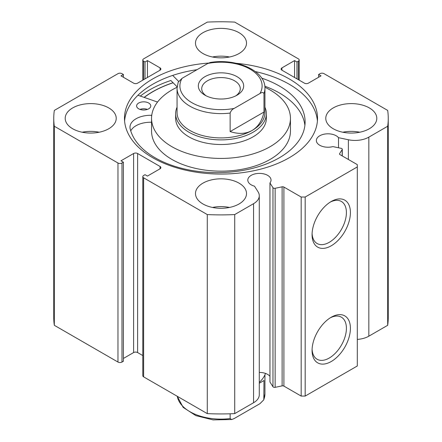 <?xml version="1.0" encoding="UTF-8"?>
<svg xmlns="http://www.w3.org/2000/svg" width="442" height="442" viewBox="0 0 442 442"><rect width="100%" height="100%" fill="white"/><g stroke="black" fill="none" stroke-linecap="round" stroke-linejoin="round"><path stroke-width="0.66" d="M139.943 109.401A7.089 4.094 180 0 1 147.446 109.401M138.628 108.787A7.089 4.094 180 0 1 136.606 105.931A7.089 4.094 180 0 1 141.02 102.141A7.089 4.094 180 0 1 148.761 103.069A7.089 4.094 180 0 1 150.783 105.931A7.089 4.094 180 0 1 146.368 109.715A7.089 4.094 180 0 1 138.628 108.787M151.75 115.296A0.569 0.326 180 0 1 151.606 115.301A20.636 11.912 0 0 0 129.987 127.202A20.636 11.912 0 0 0 130.042 128.103L130.014 128.103A87.881 50.736 0 0 0 154.407 157.374A87.881 50.736 0 0 0 250.41 168.877A87.881 50.736 0 0 0 305.113 121.898A87.881 50.736 0 0 0 280.057 86.422A87.881 50.736 0 0 0 261.714 78.14M304.903 125.368A87.881 50.736 0 0 0 280.057 93.361A87.881 50.736 0 0 0 264.808 86.184M177.126 86.82L170.855 80.505A100.914 58.261 0 0 0 140.324 96.063M178.612 81.378L172.695 75.411M137.97 95.245L157.534 102.047M151.551 122.246A20.636 11.912 0 0 0 130.755 130.92M177.06 107.213A45.355 26.183 0 0 0 175.645 113.705L175.645 118.334A45.355 26.183 0 0 0 182.877 132.523A45.355 26.183 0 0 0 233.807 143.451A45.355 26.183 0 0 0 266.355 118.334L266.355 113.705A45.355 26.183 0 0 0 264.94 107.213M177.093 87.267A69.449 40.095 0 0 0 151.551 118.334L151.551 131.064A69.449 40.095 0 0 0 162.628 152.788A69.449 40.095 0 0 0 240.614 169.529A69.449 40.095 0 0 0 290.449 131.064L290.449 118.334A69.449 40.095 0 0 0 279.372 96.61A69.449 40.095 0 0 0 264.907 87.267M151.551 118.334A69.449 40.095 0 0 0 162.628 140.059A69.449 40.095 0 0 0 240.614 156.799A69.449 40.095 0 0 0 290.449 118.334M173.109 82.776A96.378 55.642 0 0 0 144.23 97.422M259.277 382.352A45.355 26.183 0 0 0 265.482 373.424M204.966 76.67A22.68 13.094 180 0 1 237.034 76.67A22.68 13.094 180 0 1 237.034 95.19L237.034 95.19A22.68 13.094 180 0 1 204.966 95.19A22.68 13.094 180 0 1 204.966 76.67M235.735 95.881A19.277 11.127 0 0 0 240.277 88.709A19.277 11.127 0 0 0 228.376 78.427A19.277 11.127 0 0 0 207.37 80.836A19.277 11.127 0 0 0 201.723 88.709A19.277 11.127 0 0 0 206.265 95.881M177.06 112.55A43.94 25.365 0 0 0 204.187 135.981A43.94 25.365 0 0 0 252.067 130.484A43.94 25.365 0 0 0 264.94 112.55L264.94 88.245A43.94 25.365 180 0 1 263.979 93.522L263.979 112.036C262.123 120.732 258.15 126.882 252.067 130.484C245.907 133.948 238.597 134.313 230.138 131.572L230.138 113.058A43.94 25.365 180 0 1 177.06 88.245L177.06 112.55M175.645 113.705A45.355 26.183 0 0 0 203.646 137.898A45.355 26.183 0 0 0 253.073 132.219A45.355 26.183 0 0 0 266.355 113.705M263.979 93.522C263.189 92.207 261.841 92.212 259.929 93.544A41.1 23.73 0 0 0 250.067 69.151A41.1 23.73 0 0 0 207.817 63.455L182.071 78.317A41.1 23.73 0 0 0 191.933 102.71A41.1 23.73 0 0 0 234.183 108.406C232.288 109.273 230.939 110.82 230.138 113.058M207.817 63.455L210.298 62.466C236.431 58.106 265.554 70.698 264.94 88.245M177.06 88.245L178.181 82.212L182.071 78.317M259.929 93.544L234.183 108.406M263.979 112.036L230.138 131.572M263.979 380.523L259.277 383.236L263.979 380.523L263.819 399.795L259.929 403.69L234.183 418.552L231.702 419.541L230.138 418.574A43.94 25.365 180 0 1 177.281 396.297M230.138 413.8L230.138 418.574M283.902 187.054L283.902 386.104A1.702 0.983 0 0 0 282.118 385.877L275.145 387.341A1.702 0.983 180 0 1 273.36 387.115A1.702 0.983 180 0 1 272.968 386.756L269.957 381.982L269.957 182.933L272.968 187.706A1.702 0.983 0 0 0 273.36 188.06A1.702 0.983 0 0 0 275.145 188.292L282.118 186.828A1.702 0.983 180 0 1 283.902 187.054L301.179 197.027L305.184 197.027L357.302 166.938L357.302 164.623L340.025 154.65A1.702 0.983 180 0 1 339.528 153.954A1.702 0.983 180 0 1 339.633 153.623L339.633 154.291M160.065 168.789L160.065 166.474A2.834 1.635 180 0 1 160.894 167.634A2.834 1.635 180 0 1 160.065 168.789L147.435 176.082L145.031 174.689L143.628 175.502A2.834 1.635 0 0 0 142.799 176.662A2.834 1.635 0 0 0 143.628 177.817L207.287 214.569A167.247 96.56 0 0 0 234.713 214.569L253.564 203.685A19.503 11.26 0 0 0 259.277 195.723A19.503 11.26 0 0 0 258.1 191.872L254.509 186.181A11.625 6.707 180 0 1 251.205 184.844A11.625 6.707 180 0 1 247.802 180.098A11.625 6.707 180 0 1 254.973 173.899A11.625 6.707 180 0 1 267.642 175.352A11.625 6.707 180 0 1 271.045 180.098A11.625 6.707 180 0 1 269.957 182.933M269.957 376.313A11.625 6.707 0 0 0 267.642 374.402A11.625 6.707 0 0 0 259.277 372.44M357.302 339.406A19.503 11.26 0 0 0 368.838 336.185L368.838 137.136A19.503 11.26 180 0 1 348.373 139.755L338.511 137.677A11.625 6.707 0 0 0 336.196 135.771A11.625 6.707 0 0 0 323.533 134.318A11.625 6.707 0 0 0 316.356 140.517A11.625 6.707 0 0 0 319.765 145.263A11.625 6.707 0 0 0 332.887 146.6L341.152 148.335A1.702 0.983 0 0 1 342.274 149.258A1.702 0.983 0 0 1 342.169 149.595L339.633 153.623M331.246 317.229L331.246 317.229A27.117 15.658 -60 0 1 350.418 328.301A27.117 15.658 -60 0 1 331.246 361.512A27.117 15.658 -60 0 1 312.069 350.44A27.117 15.658 -60 0 1 331.246 317.229L331.246 317.229M312.096 349.235A24.282 14.017 120 0 0 317.096 359.241A24.282 14.017 120 0 0 329.24 358.042A24.282 14.017 120 0 0 345.103 336.644A24.282 14.017 120 0 0 341.379 317.185A24.282 14.017 120 0 0 330.213 317.859M331.246 201.502L331.246 201.502A27.117 15.658 -60 0 1 350.418 212.574A27.117 15.658 -60 0 1 331.246 245.785A27.117 15.658 -60 0 1 312.069 234.713A27.117 15.658 -60 0 1 331.246 201.502L331.246 201.502M312.096 233.509A24.282 14.017 120 0 0 317.096 243.514A24.282 14.017 120 0 0 329.24 242.315A24.282 14.017 120 0 0 345.103 220.917A24.282 14.017 120 0 0 341.379 201.458A24.282 14.017 120 0 0 330.213 202.132M317.411 120.998A96.522 55.725 0 0 0 289.25 84.251A96.522 55.725 0 0 0 255.382 71.587M208.519 63.073A96.522 55.725 0 0 0 124.478 118.334A96.522 55.725 0 0 0 152.75 157.739A96.522 55.725 0 0 0 257.935 169.816A96.522 55.725 0 0 0 317.522 118.334A96.522 55.725 0 0 0 289.25 78.93A96.522 55.725 0 0 0 236.293 63.311M108.754 107.92A25.514 14.73 0 0 0 80.947 104.726A25.514 14.73 0 0 0 65.201 118.334A25.514 14.73 0 0 0 72.67 128.749A25.514 14.73 0 0 0 100.478 131.943A25.514 14.73 0 0 0 116.224 118.334A25.514 14.73 0 0 0 108.754 107.92M99.212 132.219A25.514 14.73 0 0 0 82.206 132.219M239.039 32.697A25.514 14.73 0 0 0 211.237 29.503A25.514 14.73 0 0 0 195.486 43.112A25.514 14.73 0 0 0 202.961 53.526A25.514 14.73 0 0 0 230.763 56.72A25.514 14.73 0 0 0 246.514 43.112A25.514 14.73 0 0 0 239.039 32.697M229.503 57.001A25.514 14.73 0 0 0 212.497 57.001M239.039 183.143A25.514 14.73 0 0 0 211.237 179.949A25.514 14.73 0 0 0 195.486 193.557A25.514 14.73 0 0 0 202.961 203.972A25.514 14.73 0 0 0 230.763 207.165A25.514 14.73 0 0 0 246.514 193.557A25.514 14.73 0 0 0 239.039 183.143M229.503 207.442A25.514 14.73 0 0 0 212.497 207.442M369.33 107.92A25.514 14.73 0 0 0 341.522 104.726A25.514 14.73 0 0 0 325.776 118.334A25.514 14.73 0 0 0 333.246 128.749A25.514 14.73 0 0 0 361.053 131.943A25.514 14.73 0 0 0 376.799 118.334A25.514 14.73 0 0 0 369.33 107.92M359.794 132.219A25.514 14.73 0 0 0 342.788 132.219M368.838 137.136L387.684 126.252A167.247 96.56 0 0 0 388.247 118.334A167.247 96.56 0 0 0 387.684 110.417L324.03 73.665A2.834 1.635 0 0 0 320.019 73.665L318.616 74.477L321.019 75.864L308.394 83.151A2.834 1.635 180 0 1 304.383 83.151L281.935 70.195A2.834 1.635 180 0 1 281.106 69.035A2.834 1.635 180 0 1 281.935 67.88L281.935 70.195M298.372 79.682L298.372 61.167L296.969 61.974L294.565 60.587L281.935 67.88M298.372 61.167A2.834 1.635 0 0 0 299.201 60.007A2.834 1.635 0 0 0 298.372 58.852L234.713 22.1A167.247 96.56 0 0 0 207.287 22.1L143.628 58.852A2.834 1.635 0 0 0 142.799 60.007A2.834 1.635 0 0 0 143.628 61.167L143.628 79.682M160.065 67.88A2.834 1.635 180 0 1 160.894 69.035A2.834 1.635 180 0 1 160.065 70.195L160.065 67.88L147.435 60.587L145.031 61.974L143.628 61.167M53.753 118.334A167.247 96.56 0 0 0 54.316 126.252L117.97 163.004A2.834 1.635 0 0 0 121.981 163.004L121.981 362.053A2.834 1.635 180 0 1 117.97 362.053L54.316 325.301A167.247 96.56 180 0 1 53.753 317.384L53.753 118.334A167.247 96.56 0 0 1 54.316 110.417L117.97 73.665A2.834 1.635 0 0 1 121.981 73.665L123.384 74.477L120.981 75.864L133.606 83.151A2.834 1.635 180 0 0 137.617 83.151L160.065 70.195M133.606 153.512A2.834 1.635 180 0 1 137.617 153.512L137.617 352.561A2.834 1.635 0 0 0 133.606 352.561L133.606 153.512L120.981 160.805L123.384 162.192L121.981 163.004M160.065 166.474L137.617 153.512M259.277 195.723L259.277 394.772A19.503 11.26 180 0 1 253.564 402.739L253.564 203.685M143.628 177.817L143.628 376.866L207.287 413.618A167.247 96.56 180 0 0 234.713 413.618L253.564 402.739M143.628 376.866A2.834 1.635 180 0 1 142.799 375.711L142.799 176.662M137.617 352.561L142.799 355.556M123.384 358.468L133.606 352.561M121.981 362.053L123.384 361.241L123.384 162.192M388.247 118.334L388.247 317.384A167.247 96.56 180 0 1 387.684 325.301L368.838 336.185M305.184 197.027L305.184 396.076L357.302 365.987L357.302 166.938M305.184 396.076L301.179 396.076L301.179 197.027M283.902 386.104L301.179 396.076M54.316 325.301L54.316 126.252M387.684 126.252L387.684 325.301M207.287 214.569L207.287 413.618M234.713 413.618L234.713 214.569M318.616 77.251L318.616 74.477M294.565 77.483L294.565 60.587M296.969 78.869L296.969 61.974M145.031 78.869L145.031 61.974M147.435 77.483L147.435 60.587M123.384 77.251L123.384 74.477M197.038 69.676A96.522 55.725 0 0 0 124.589 120.998M173.043 82.704A96.522 55.725 0 0 0 144.109 97.378M338.511 147.783L338.511 137.677M151.606 115.301L151.606 116.699M264.94 374.799L264.94 393.761A43.94 25.365 180 0 1 263.979 399.038M272.968 386.756L272.968 187.706M117.97 362.053L117.97 163.004M348.373 159.468L348.373 139.755M342.169 155.888L342.169 149.595M282.118 385.877L282.118 186.828M275.145 188.292L275.145 387.341M263.819 399.795L264.94 393.761M231.702 419.541L213.066 419.9L195.867 415.629L183.143 407.375L177.253 396.281M142.799 80.162L142.799 60.007M299.201 60.007L299.201 80.162M342.274 155.949L342.274 149.258"/></g></svg>
